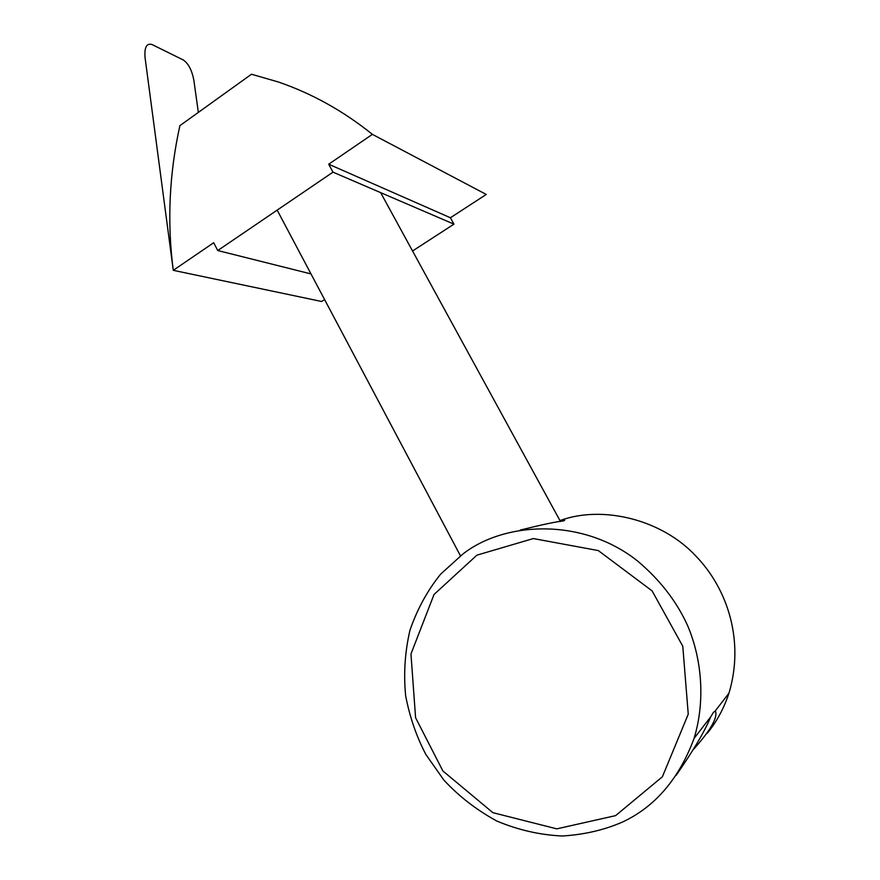 <?xml version="1.0" encoding="UTF-8"?>
<svg xmlns="http://www.w3.org/2000/svg" width="880" height="880" viewBox="0 0 880 880"><rect width="100%" height="100%" fill="white"/><g stroke="black" fill="none" stroke-linecap="round" stroke-linejoin="round"><path stroke-width="1.32" d="M676.071 775.445C693.473 750.409 705.012 730.895 710.677 716.892L713.405 712.437L715.132 711.117L715.649 711.645C717.431 718.245 710.204 730.664 693.957 748.902M559.856 520.41L564.729 520.256L563.2 520.982C556.292 521.653 541.981 524.678 520.256 530.057M622.413 822.085C655.116 806.806 679.019 778.899 694.1 738.364C705.562 700.414 701.789 658.691 687.467 625.273C676.489 601.205 659.868 579.788 637.604 561.033C582.747 517.385 504.449 521.312 462.825 554.092L440.66 574.134C427.449 590.491 417.219 609.202 409.959 630.256C404.888 652.124 403.469 674.069 405.691 696.091C409.86 717.365 416.592 736.835 425.876 754.49L443.883 780.098C458.876 796.29 476.531 809.941 496.826 821.04C518.21 830.016 540.078 834.999 562.419 836C584.221 834.636 604.219 829.994 622.413 822.085M615.582 815.639L556.776 828.85L492.888 812.669L442.882 770.968L415.58 717.695L410.96 653.961L434.038 594.473L476.883 555.17L533.313 538.56L598.279 550.572L652.102 590.887L682.781 646.239L688.248 714.197L662.365 776.809L615.582 815.639M560.725 520.3C602.998 505.12 662.134 519.464 696.157 556.347C728.332 589.853 744.381 641.894 728.97 693.154C724.02 708.191 716.815 721.534 707.388 733.161M217.745 250.536L213.697 242.726L173.272 270.325C167.002 222.156 169.213 173.932 179.894 125.653L251.493 74.228L278.245 81.961C311.883 93.467 343.266 110.935 372.394 134.365L328.702 164.208L333.003 172.15L217.745 250.536L310.992 273.922M412.555 250.987L453.959 224.147L450.406 217.756L328.702 164.208M453.959 224.147L333.003 172.15M450.406 217.756L486.255 194.447L372.394 134.365M324.588 299.585L321.651 301.488L173.272 270.325L145.046 57.497C144.287 47.223 146.63 42.911 152.097 44.572L183.238 59.95C188.496 63.547 192.049 70.433 193.908 80.597L198.341 112.398M321.651 301.488L173.272 270.325M715.66 711.634L715.275 710.919M728.97 693.154L715.121 711.117M694.1 738.364L710.666 716.892M380.644 192.632L560.483 521.543M277.167 210.122L460.46 555.841"/></g></svg>
